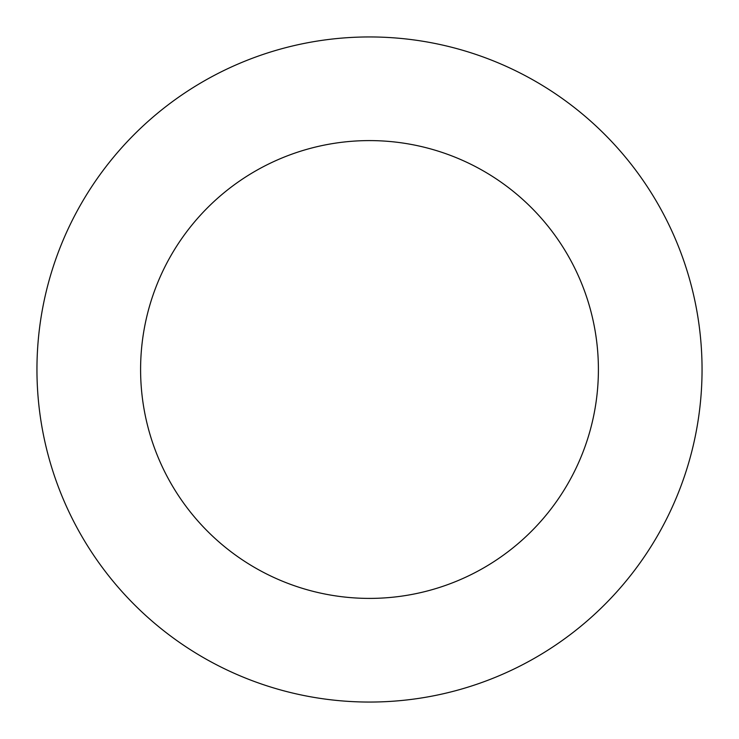 <?xml version="1.0" encoding="UTF-8"?>
<svg xmlns="http://www.w3.org/2000/svg" width="739" height="739" viewBox="0 0 739 739"><rect width="100%" height="100%" fill="white"/><g stroke="black" fill="none" stroke-linecap="round" stroke-linejoin="round"><path stroke-width="1.11" d="M140.595 369.5A228.905 228.905 0 0 1 483.953 171.263A228.905 228.905 0 0 1 483.953 567.737A228.905 228.905 0 0 1 140.595 369.5M36.95 369.5A332.55 332.55 0 0 1 535.775 81.502A332.55 332.55 0 0 1 535.775 657.498A332.55 332.55 0 0 1 36.95 369.5"/></g></svg>
